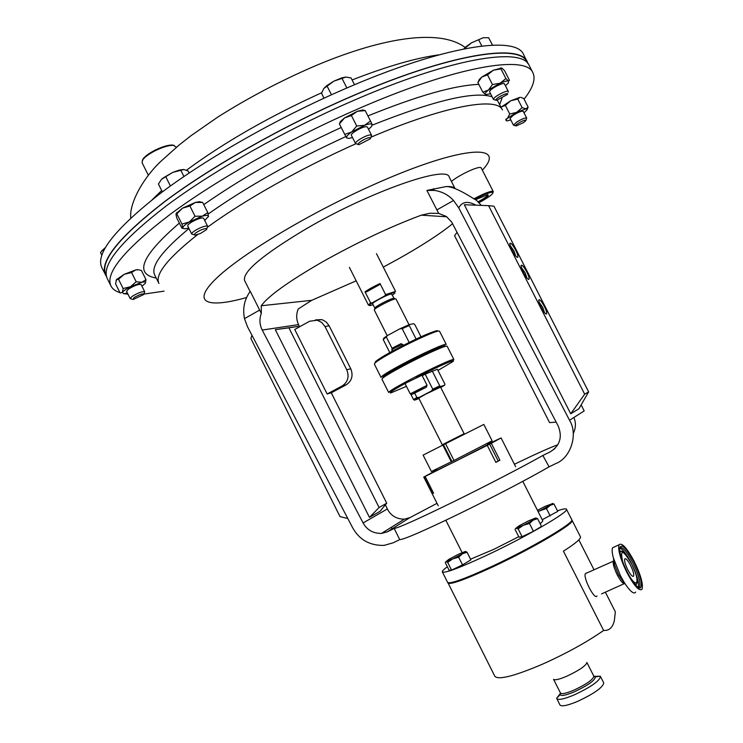 <?xml version="1.0" encoding="UTF-8"?>
<svg xmlns="http://www.w3.org/2000/svg" width="743" height="743" viewBox="0 0 743 743"><rect width="100%" height="100%" fill="white"/><g stroke="black" fill="none" stroke-linecap="round" stroke-linejoin="round"><path stroke-width="1.11" d="M619.634 547.814C622.244 546.198 626.628 551.12 632.785 562.6C638.441 574.32 640.726 582.373 639.621 586.775L638.283 587.537M630.593 565.414C633.101 570.605 634.113 574.172 633.612 576.094C632.544 577.07 630.584 574.924 627.733 569.658C625.225 564.439 624.213 560.881 624.714 558.977C625.801 558.012 627.761 560.157 630.593 565.414M633.946 561.903C640.949 576.717 643.02 585.465 640.15 588.14C637.048 587.824 632.72 582.438 627.185 571.98C622.244 561.903 619.708 554.092 619.578 548.557C621.111 542.864 625.903 547.312 633.946 561.903M478.511 202.115C486.535 197.675 489.591 195.205 487.659 194.712L475.399 199.746M507.385 94.482L496.528 100.389L496.008 99.571C497.634 96.85 509.642 91.473 507.385 94.482M495.86 100.184L493.482 99.469L493.677 98.689C495.284 95.856 507.906 89.606 508.333 91.435L508.11 92.234M508.333 91.435L504.432 83.82C503.977 81.944 491.364 88.194 489.786 91.073L489.6 91.863L493.482 99.469M426.389 475.817L487.269 445.382L495.869 462.378L499.89 460.214L495.822 462.285M499.89 460.214L491.318 443.274L501.07 437.933L487.538 444.305M528.124 63.814L523.62 54.629C516.394 35.07 444.268 45.472 344.362 89.076C277.13 118.248 206.099 158.761 160.33 193.431C114.766 229.178 95.28 253.93 101.856 267.675L106.574 276.749M527.372 61.938C520.388 42.853 448.521 53.802 348.662 97.556C281.467 126.83 210.371 167.268 164.463 201.697C118.759 237.193 99.107 261.638 105.515 275.031M119.948 292.649C115.518 291.256 112.518 289.027 110.958 285.981C104.819 273.108 124.703 249.119 170.621 214.012C216.724 179.917 287.912 139.619 355.07 110.187C454.855 66.192 526.332 54.434 532.945 72.814C535.852 79.195 532.889 87.98 524.066 99.153M110.958 285.981L107.298 278.616C100.983 265.4 120.71 241.104 166.478 205.737C212.452 171.41 283.575 131.028 350.761 101.698C450.602 57.861 522.338 46.651 529.192 65.505L532.945 72.814M200.647 230.135C205.347 228.222 207.306 228.045 206.526 229.615L200.378 233.516L195.037 235.132C193.264 234.565 195.14 232.893 200.647 230.135M194.22 234.853L191.703 234.008C191.778 232.578 194.49 230.581 199.858 228.017C204.251 226.141 206.851 225.584 207.65 226.346L206.795 228.816M191.703 234.008L187.673 225.946C187.728 224.488 190.44 222.473 195.799 219.919C200.192 218.052 202.802 217.513 203.619 218.303L207.65 226.346M369.55 137.576L370.451 138.718L358.971 144.644C354.652 144.959 365.175 137.919 369.55 137.576M358.098 144.365L355.544 143.538C354.253 142.015 365.686 135.235 370.07 134.938L371.574 135.272L370.738 137.836M355.544 143.538L351.383 135.328C350.064 133.749 361.479 126.942 365.89 126.691L367.404 127.053L371.574 135.272M523.351 122.725L516.06 125.966C515.029 125.864 515.744 124.982 518.224 123.319C523.323 120.385 525.868 119.512 525.858 120.7L523.351 122.725M515.586 125.827L513.478 125.177L516.812 122.001C521.957 118.936 525.255 117.626 526.694 118.072L526.016 120.217M513.478 125.177L510.014 118.416L513.339 115.211C518.475 112.128 521.772 110.828 523.23 111.301L526.694 118.072M134 297.627C140.083 294.2 143.325 293.169 143.724 294.534L133.043 299.55L134 297.627M132.458 299.345L130.164 298.565L132.124 296.392C138.161 292.807 142.359 291.256 144.718 291.748L143.928 293.968M130.164 298.565L126.542 291.293L128.493 289.083C134.52 285.488 138.727 283.956 141.096 284.485L144.718 291.748M635.618 592.06C634.736 593.611 632.99 593.128 630.389 590.592C627.213 587.341 623.86 582.28 620.321 575.416L613.346 557.807C612.037 552.811 611.786 549.458 612.594 547.758L614.452 546.904M626.878 572.444C620.359 558.894 617.749 549.671 619.03 544.795C621.854 542.325 626.925 547.888 634.234 561.467C640.726 574.887 643.345 584.119 642.091 589.162C639.351 591.697 634.281 586.125 626.878 572.444M540.105 541.721L537.078 543.412M522.793 481.362L542.854 520.954L540.207 523.824M518.744 536.715L493.928 549.291L470.542 559.182M557.445 510.803C562.925 508.946 565.925 508.416 566.445 509.224C569.797 511.407 527.001 536.381 487.315 555.012C459.722 567.866 444.732 573.503 442.345 571.915C442.02 571.144 443.692 569.417 447.351 566.742M566.445 509.224L571.757 519.682C575.277 522.19 532.601 547.452 492.85 565.98C465.192 578.741 450.119 584.221 447.611 582.391L442.345 571.915M487.148 443.543L487.724 444.667L454.865 461.654L437.098 470.245L436.531 469.112M392.48 294.999L394.914 293.076L394.459 292.25L384.809 295.881L385.598 294.599L395.555 291.405L376.469 253.66M374.927 308.252L375.104 307.695C376.738 305.633 390.902 298.472 393.632 298.324L394.227 298.5M387.233 335.687L374.268 309.998L374.537 309.45C376.367 307.147 392.323 299.076 395.387 298.9L396.028 299.011L409.012 324.682M374.871 308.187L372.661 303.803C371.509 302.865 388.199 294.079 391.422 293.931L394.217 298.417M403.356 345.337L402.641 344.371L395.341 347.668L391.784 349.851L392.248 351.216M400.867 343.777L392.36 348.068M388.645 392.471C389.016 391.301 396.288 386.945 410.461 379.422C430.578 368.788 454.14 358.024 453.871 359.519L447.137 346.21L445.995 346.192C441.714 346.962 420.844 356.575 403.579 365.779C392.341 371.779 385.348 375.921 382.599 378.215L381.939 379.153L388.645 392.471M406.477 382.756L405.139 383.741L410.229 393.836L427.076 385.329L421.978 375.243L406.477 382.756C393.177 390.001 388.004 393.372 390.929 392.871L406.458 386.351M445.577 346.294L444.695 345.755C437.237 348.003 423.482 354.346 403.43 364.794C392.508 370.627 385.701 374.667 383.016 376.915L382.924 377.946M416.842 391.533L412.133 394.375L426.389 387.177L416.842 391.533M402.669 363.977C422.721 353.259 446.385 342.709 446.246 344.455L439.512 331.155L438.212 331.072C433.633 331.74 412.867 341.158 395.787 350.343C384.735 356.306 377.815 360.522 375.039 362.974L374.342 364.079L381.048 377.388C381.326 376.032 388.533 371.565 402.669 363.977M375.057 362.918L375.466 361.674C378.168 359.268 384.893 355.173 395.638 349.368C415.458 338.984 429.222 332.734 436.912 330.635L438.147 331.044M442.196 445.419L442.28 444.751L449.097 441.286L464.124 433.708L462.648 435.073M442.28 444.751L418.755 398.146L425.368 394.31L440.571 387.122L464.124 433.708M586.311 573.094L585.456 573.587C582.67 577.237 594.604 600.418 597 596.016M560.556 693.21L556.665 698.281L559.99 705.014C561.559 706.779 567.346 705.609 577.348 701.494C594.14 693.637 602.945 687.442 603.762 682.901L600.316 676.232L593.917 676.353M556.758 698.596C558.299 700.315 564.067 699.107 574.051 694.974C590.843 687.108 599.666 680.95 600.511 676.492M566.621 676.288C579.206 670.372 585.958 665.774 586.896 662.496L593.843 676.214C593.165 679.585 586.441 684.257 573.68 690.256C566.064 693.414 561.671 694.343 560.491 693.061L553.563 679.325C554.817 680.439 559.173 679.427 566.621 676.288M447.899 582.67L494.819 676.269C498.395 680.207 514.249 676.195 542.399 664.214C566.398 653.441 586.803 642.193 603.613 630.454C609.111 630.844 612.687 627.584 614.331 620.684L615.353 611.833L605.378 592.171M447.945 583.06C450.462 584.899 465.545 579.438 493.203 566.677C532.963 548.158 575.621 522.877 572.091 520.351L571.804 520.081M572.091 520.351L580.469 536.855C581.156 538.703 575.481 543.467 563.426 551.148L603.613 630.454M593.973 569.695L578.853 539.882M527.558 63.146L527.038 62.133C520.072 43.075 448.308 54.016 348.606 97.704C281.523 126.932 210.557 167.296 164.723 201.669C119.094 237.101 99.478 261.508 105.868 274.882L106.37 275.904M473.783 198.827L483.015 194.267C489.098 191.657 492.525 190.756 493.268 191.573L492.962 192.567M451.419 181.403C456.304 177.54 462.75 173.816 470.765 170.24C476.876 167.686 480.34 166.878 481.148 167.816L493.268 191.573M479.031 202.644C485.978 198.929 490.482 195.92 492.553 193.644C493.937 191.415 490.789 191.917 483.108 195.149L474.619 199.319M176.463 147.235L173.221 145.312C168.707 145.294 162.754 147.077 155.343 150.653C149.25 153.782 145.08 156.782 142.832 159.671L142.034 162.624L148.359 175.292M142.284 160.544L143.158 158.798C145.312 156.03 149.315 153.142 155.166 150.142C162.262 146.705 167.983 144.996 172.32 145.015L174.261 145.433M490.575 93.785L485.541 94.584C484.445 93.999 485.42 92.476 488.457 90.033L500.039 83.225C504.404 81.331 507.237 80.615 508.546 81.08L508.268 83.086L505.416 85.742M500.958 68.904L505.909 78.563L508.546 81.08L509.475 80.272L504.581 70.715L501.924 68.152L500.958 68.904L493.38 70.213L481.817 77.049L487.492 74.867L492.451 84.544L500.039 83.225L505.909 78.563M485.736 94.649L482.792 92.151L488.457 90.033L492.451 84.544M478.288 81.693L477.879 82.547L482.792 92.151M477.879 82.547L481.817 77.049L479.207 79.547L478.52 81.266M487.492 74.867L493.38 70.213L501.2 68.18M501.636 68.05L500.429 67.994M537.579 518.642L541.517 526.415L533.446 531.301L522.078 536.678L518.948 537.105L515.038 529.369L515.986 528.236L518.642 526.063L528.254 521.001L535.48 518.038L533.084 520.146L537.579 518.642L535.852 518.02M467.031 552.225L470.886 559.869L462.527 564.884L451.549 570.076L449.088 570.206L445.261 562.59L446.014 561.615L449.013 559.238L458.589 554.204L465.285 551.482L462.406 553.804L467.031 552.225L465.536 551.482M538.146 511.676L549.801 505.416L554.009 504.033L557.742 511.388L542.223 519.719M383.23 339.579L383.75 338.176L387.762 335.362L383.23 339.579L389.787 352.572M416.099 339.068L409.254 325.527L402.204 328.685L399.985 328.759L387.762 335.362M399.985 328.759L409.43 324.524L409.254 325.527M420.993 336.802L414.761 324.487L413.702 323.725L409.43 324.524M392.193 348.588L386.444 337.201M402.204 328.685L409.152 342.421M439.745 385.84L440.775 386.518L444.751 385.115L444.881 384.038L437.404 369.252L425.182 374.156L432.779 389.174L439.745 385.84L432.175 370.859M418.959 398.554L414.529 400.18L413.47 399.52L416.86 397.468L419.089 397.431L431.432 391.004L432.779 389.174M425.182 374.156L422.219 375.717M416.86 397.468L414.743 393.279M410.619 393.864L413.47 399.52M437.998 370.432L452.849 361.6C457.772 357.81 437.599 366.578 416.247 377.611M440.785 387.53L444.751 385.115M440.775 386.518L431.432 391.004M419.089 397.431L414.529 400.18M384.809 295.881L372.048 302.912C369.364 304.779 368.742 305.67 370.153 305.577L373.144 304.769M369.401 305.327L368.435 305.104L370.599 302.865L372.048 302.912M365.036 291.85C368.769 289.203 373.766 286.436 380.017 283.538L379.227 284.829L366.485 291.888L365.036 291.85L370.599 302.865M385.598 294.599L380.017 283.538M379.227 284.829L366.485 291.888M483.832 424.439L445.54 443.729L453.992 460.474L492.107 440.794L483.832 424.439M442.847 445.094L423.12 455.106L431.377 471.471L451.298 461.821L442.847 445.094L445.54 443.738M451.298 461.821L453.973 460.446M443.497 444.769L451.93 461.477M433.503 493.055L432.454 493.584L433.578 493.194L425.145 476.449M498.219 461.004L489.656 444.091L487.269 445.382M426.352 475.743L424.058 476.913L432.454 493.584M491.318 443.274L489.656 444.091M436.921 469.882L424.058 476.913M523.341 525.273L516.125 528.227L518.14 528.877L523.341 525.273L533.084 520.146L529.49 523.481L523.341 525.273M522.078 536.678L518.14 528.877M533.446 531.301L529.49 523.481M452.71 558.903L446.023 561.615L447.685 562.405L452.71 558.903L462.406 553.804L458.645 557.185L452.71 558.903M451.549 570.076L447.685 562.405M462.527 564.884L458.645 557.185M537.458 510.302L545.018 506.41L552.29 503.708L546.449 508.528L538.034 511.444M554.009 504.033L552.346 503.494M550.201 515.93L546.449 508.528M116.057 280.325L116.577 279.572L118.527 279.266L124.257 274.297L116.623 279.479L115.555 283.817L120.115 292.974L122.409 292.343L123.124 288.507L130.452 286.733L136.183 281.773L131.576 272.532L135.728 269.904L124.257 274.297L131.576 272.532M139.145 269.923L141.421 270.471L145.99 279.637L145.433 283.009M137.734 269.644L135.728 269.904L138.328 269.811M145.99 279.637L141.894 282.284L136.183 281.773M118.527 279.266L123.124 288.507M127.415 293.03L123.635 293.764L122.409 292.343C123.542 290.819 126.226 288.953 130.452 286.733L141.894 282.284C144.987 281.662 146.074 282.061 145.164 283.482L141.969 286.222M505.37 105.422L510.785 100.751L517.722 99.051L519.998 97.324L510.785 100.751L501.544 106.834L505.37 105.422L509.763 114.013L516.71 112.314L522.125 107.642L525.895 108.84L528.124 107.076L527.242 109.342M517.722 99.051L522.125 107.642M520.936 97.379L523.759 98.55L528.124 107.076M505.751 119.354L507.432 118.351L509.763 114.013M501.107 107.298L501.544 106.834L501.098 107.28M510.794 119.929L507.246 120.849C505.546 120.923 505.611 120.087 507.432 118.351L516.71 112.314L525.895 108.84L527.103 109.026L527.159 109.713L524.01 112.815M339.495 123.83L344.501 117.961L340.368 121.546L339.495 123.821M346.777 138.049L344.724 134.381L351.615 132.013L356.724 126.004L364.553 125.326L370.506 121.044L372.289 124.815M339.449 123.97L344.724 134.381M351.411 115.527L357.42 111.264L344.501 117.961L351.411 115.527L356.724 126.004M365.222 110.633L362.77 109.964L357.42 111.264L365.222 110.633L370.506 121.044M352.526 137.585L348.755 138.384L346.582 137.827C346.127 136.666 347.808 134.734 351.615 132.013L364.553 125.326C368.983 123.784 371.537 123.533 372.215 124.573L371.407 126.691L368.547 129.31M188.75 228.101L184.914 228.825L181.859 228.11L176.806 218.005L175.952 214.188L176.853 213.854L181.97 224.08L189.372 221.934L195.028 216.241L202.319 216.176L207.78 212.591L202.681 202.421L201.836 202.272M208.374 216.789L208.458 216.427C208.439 215.145 206.387 215.061 202.319 216.176L189.372 221.934C185.193 224.497 182.992 226.476 182.797 227.86L181.97 224.08M176.853 213.854L182.481 208.161L176.045 213.724M204.696 220.448L208.458 216.427L207.78 212.591M201.464 202.217L199.356 201.706L195.428 202.43L202.681 202.421M189.902 205.987L195.428 202.43L182.481 208.161L189.902 205.987L195.028 216.241M164.064 291.163L143.947 294.079M127.991 294.2L124.35 293.708M101.819 255.211L100.472 252.518L105.292 247.66M101.81 250.772L105.311 247.623M324.013 98.187L321.543 93.312L323.725 88.593L333.969 81.108L345.987 77.04L351.077 77.978L354.513 84.748M331.48 94.779L327.087 86.123M346.888 87.99L342.012 78.377M345.987 77.04L341.78 77.857L333.969 81.108L326.855 85.594L323.725 88.593M465.722 48.536L465.387 47.877L471.489 42.825L483.164 37.744L488.671 37.726L492.479 45.156M483.164 37.744L471.489 42.825L465.898 46.781L463.808 48.908L465.387 47.877M481.835 46.01L478.696 39.881M162.364 191.898L158.417 184.004L161.537 179.286L163.423 177.837L172.757 172.385L183.93 169.525L188.128 171.039L189.112 172.998M170.416 185.982L165.81 176.778M183.939 176.49L180.809 170.249L179.277 170.091L183.447 169.497M161.537 179.286L172.757 172.385L179.277 170.091M478.13 201.752C484.482 198.316 487.724 195.976 487.845 194.722L487.835 194.712M515.763 256.066L513.942 250.883L509.995 245.32M512.001 250.215C514.49 254.84 516.376 257.227 517.639 257.366C518.345 256.669 517.685 254.255 515.679 250.131C512.326 244.131 510.348 242.014 509.726 243.769L512.001 250.215M541.015 307.147C543.421 311.614 545.223 313.908 546.439 314.029C547.164 313.277 546.476 310.75 544.387 306.441C541.145 300.609 539.232 298.593 538.647 300.376L541.015 307.147M544.573 312.71L542.669 307.24L538.898 301.899M523.286 272.365C525.747 276.925 527.595 279.275 528.849 279.405C529.555 278.69 528.886 276.238 526.843 272.04C523.536 266.105 521.586 264.025 520.973 265.799L523.286 272.365M526.973 278.105L525.115 272.811L521.242 267.331M446.794 216.798L421.318 215.164L430.058 213.232L438.695 213.399L446.339 216.473L451.698 222.073L558.262 426.148C562.581 437.135 559.916 445.698 550.266 451.837L542.864 455.468C522.543 466.91 484.742 486.526 452.041 502.547C417.436 519.403 398.146 528.032 394.171 528.459L387.326 531.821L381.447 533.446C373.125 533.465 367.014 529.973 363.104 522.97L387.363 508.946C390.855 515.735 396.53 519.134 404.378 519.153L409.969 517.602L437.023 503.336M455.097 188.629L449.218 177.085C447.258 164.64 369.095 191.88 305.652 229.141C262.743 254.803 242.385 271.91 244.568 280.464L250.122 291.535M421.318 215.164C390.307 226.745 357.272 242.367 322.221 262.028C288.59 281.458 268.269 296.03 261.276 305.754L311.707 300.33L356.176 280.817M455.041 188.611C453.843 186.967 450.806 186.298 445.93 186.604L426.891 190.422L438.695 213.399M383.277 267.127L397.793 259.233C421.476 245.979 439.754 234.138 452.636 223.699M514.397 464.245C536.687 453.527 551.195 447.035 557.909 444.769M298.454 327.422L297.962 326.446L275.328 329.669L288.906 327.83L379.097 507.506L386.731 503.197L331.276 392.778L346.173 384.828L342.133 385.979C347.9 382.069 349.442 376.664 346.749 369.773L324.988 326.511L321.747 322.453L317.233 320.205L309.599 321.236L294.748 329.483L327.134 393.985L342.133 385.979M275.328 329.669L369.466 517.379L379.097 507.506M297.962 326.446L288.906 327.83M369.466 517.379L380.026 511.305L386.731 503.197M346.749 369.773L350.761 368.751L329.168 325.843L324.988 326.511M331.276 392.778L327.134 393.985M315.385 319.927L321.468 319.592L323.493 320.289L326.502 322.295L329.168 325.843M350.761 368.751C353.427 375.596 351.894 380.955 346.173 384.828M475.966 205.179C467.811 200.749 462.072 201.65 458.756 207.873L569.547 420.259C578.305 434.163 570.81 457.799 556.043 463.456L549.086 466.836L542.864 455.468M458.756 207.873L453.546 200.489L436.81 209.953M573.262 433.596C575.89 428.024 576.094 422.656 573.875 417.492M468.917 195.762L476.477 200.285L481.362 205.384M569.547 420.259L584.174 410.925L581.165 404.87M549.086 466.836C528.96 478.492 490.956 498.349 458.004 514.379C423.101 531.208 403.681 539.622 399.743 539.622L393.307 542.761L384.085 545.399C369.884 545.696 359.417 539.855 352.693 527.864L247.484 326.725L244.484 318.645L259.651 310.072L250.261 291.358C244.401 299.364 242.478 308.456 244.484 318.645M588.632 391.877L578.946 408.734L570.735 413.795L464.338 204.752L488.578 205.644L584.667 394.171L588.632 391.877L493.965 206.201L488.578 205.644M387.363 508.946L385.376 504.831M333.886 397.988L331.359 392.731M299.587 326.799L298.537 324.626L262.214 330.05C259.511 324.552 259.214 319.016 261.322 313.444L261.276 305.754M363.104 522.97L262.214 330.05M311.707 300.33L298.231 308.986C296.095 314.224 296.197 319.434 298.537 324.626M259.651 310.072L261.322 313.444M394.171 528.459L399.743 539.622M392.61 528.505L390.79 527.623M453.546 200.489C448.215 194.768 441.769 191.406 434.218 190.394L426.891 190.422M570.735 413.795L584.667 394.171M347.78 518.465L340.043 516.645L250.874 338.52L251.979 335.307M457.094 232.262L454.567 235.68L549.56 422.609L556.173 422.163M619.616 547.953C622.718 549.105 626.637 554.204 631.383 563.24C637.039 574.952 639.314 583.014 638.2 587.407L638.172 587.462M636.352 584.36L635.924 585.456M619.996 552.671L620.749 551.334L622.207 551.52M619.708 550.907L620.86 551.315M622.643 561.652C619.885 548.622 622.875 549.374 631.624 563.881C639.834 579.521 638.218 590.518 629.479 576.234M321.719 92.726C269.217 116.567 224.126 142.405 186.465 170.24M161.677 190.533L152.269 199.653M246.565 297.525C208.096 308.429 191.248 303.246 214.996 279.684C238.373 256.316 304.732 215.795 369.141 186.697C459.128 145.665 508.453 142.489 482.346 170.156M370.952 137.186C445.326 105.46 497.308 96.599 502.472 109.973L497.336 100.268M372.271 125.14C434.451 100.398 474.396 90.952 492.117 96.804M197.61 234.593C167.472 258.453 154.581 274.761 158.946 283.492L154.739 275.049C150.42 266.486 161.825 250.985 188.973 228.547M208.151 214.049C246.852 186.744 292.761 160.915 345.885 136.554M156.225 278.031C133.805 274.121 141.514 255.806 179.351 223.086M203.786 204.613C242.915 177.289 288.73 151.581 341.232 127.49M623.916 582.809L618.408 574.515L614.6 564.903L613.941 561.151M624.659 583.701C622.94 583.877 620.47 580.933 617.247 574.887C613.959 568.033 612.669 563.343 613.374 560.826L613.811 560.408M560.593 693.312L560.176 694.584C561.002 696.293 565.655 695.392 574.153 691.891C588.215 685.25 595.254 680.235 595.264 676.864L593.982 676.446M367.915 115.927C417.585 95.801 454.558 85.287 478.826 84.396M501.943 98.392L499.686 104.531M207.353 227.302C244.271 200.331 301.723 167.844 355.804 143.78M438.946 54.843C416.312 57.843 387.363 66.211 352.08 79.956M619.736 551.13L620.749 551.334C622.736 550.312 626.368 554.482 631.643 563.826C636.491 574.571 638.321 580.915 637.132 582.837L636.361 584.351L634.736 584.082M409.969 517.602L387.326 531.821M550.266 451.837L554.91 448.577M639.621 586.775L638.153 587.453M633.612 576.094L632.906 576.419M638.655 587.537L640.15 588.14M501.07 437.933L515.651 466.706M130.787 217.94C129.031 202.839 144.281 176.23 162.225 160.098L179.109 145.043L190.942 135.746L217.848 117.032C247.716 98.16 279.424 81.433 312.942 66.851C379.209 38.413 439.15 27.575 465.527 47.738M614.6 564.903L613.346 557.807M619.03 544.795L612.594 547.758M613.839 560.974L585.456 573.587M393.679 298.314L395.434 298.9M392.415 347.891L391.784 349.851M383.016 376.915L382.599 378.215M411.966 394.319L410.47 393.818M436.912 330.635L438.212 331.072M593.843 676.214L595.264 676.864L600.316 676.232M556.665 698.281L560.176 694.584L560.491 693.061M143.158 158.798L142.832 159.671M479.207 79.547L478.678 80.959M172.32 145.015L173.221 145.312M383.75 338.176L383.332 339.467M375.466 361.674L375.039 362.974M426.436 387.01L426.919 385.515M444.695 345.755L445.995 346.192M400.691 343.712L402.641 344.371M368.435 305.104L349.377 267.35M375.104 307.695L374.537 309.45M445.819 520.249L462.118 552.597M535.787 518.27L537.05 518.363M465.452 551.724L466.353 551.789M552.29 503.708L553.516 503.8M624.092 583.738L601.514 593.917M340.368 121.546L339.44 123.951M362.77 109.964L365.203 110.605M176.862 212.461L176.388 213.612M199.356 201.706L200.898 202.142M341.78 77.857L342.755 77.931M326.855 85.594L326.326 86.457M465.898 46.781L465.174 47.961M423.751 476.997L438.268 505.797M619.699 550.777L620.721 551.325M516.877 257.124L517.639 257.366M545.668 313.778L546.439 314.029M528.078 279.164L528.849 279.405M476.477 200.285C473.235 198.725 455.301 186.038 445.93 186.604M433.475 188.694L434.218 190.394M404.378 519.153L381.447 533.446M321.468 319.592L317.233 320.205"/></g></svg>
